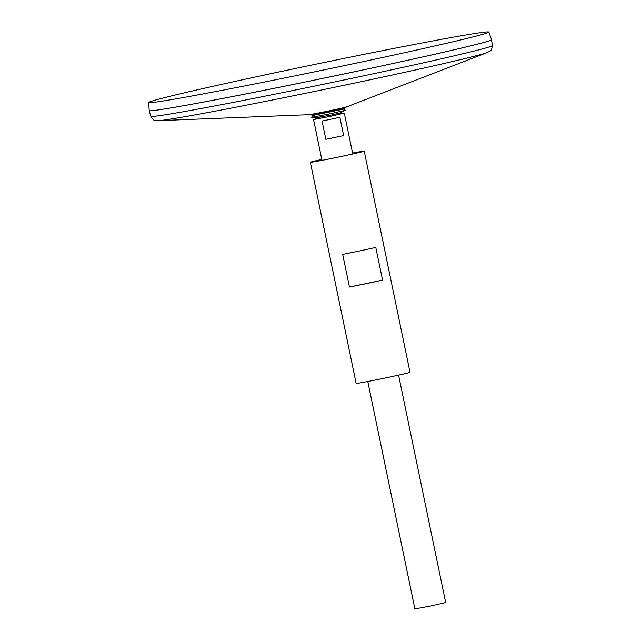 <?xml version="1.0" encoding="UTF-8"?>
<svg xmlns="http://www.w3.org/2000/svg" width="641" height="641" viewBox="0 0 641 641"><rect width="100%" height="100%" fill="white"/><g stroke="black" fill="none" stroke-linecap="round" stroke-linejoin="round"><path stroke-width="0.96" d="M308.858 114.691A19.438 0.401 -11.7 0 0 308.89 114.691L311.037 115.027L344.914 107.976A33.532 33.532 0 0 1 343.672 109.074L312.512 115.532M158.031 120.684A169.44 3.526 -11.7 0 0 158.135 120.676A169.44 3.526 -11.7 0 0 323.393 89.612A169.44 3.526 -11.7 0 0 487.4 52.49C491.118 50.086 491.359 51.865 492.32 45.591A174.344 3.63 -11.7 0 1 331.718 82.545A174.344 3.63 -11.7 0 1 152.021 116.47A174.344 3.63 -11.7 0 1 150.883 116.301L149.209 110.629A174.825 3.638 -11.7 0 0 149.209 110.629A174.825 3.638 -11.7 0 0 150.363 110.797A174.825 3.638 -11.7 0 0 330.556 76.776A174.825 3.638 -11.7 0 0 491.599 39.726A174.825 3.638 -11.7 0 0 491.591 39.71A174.825 3.638 -11.7 0 1 330.94 76.672A174.825 3.638 -11.7 0 1 150.355 110.781A174.825 3.638 -11.7 0 1 149.209 110.589L148.68 102.496A173.695 3.614 -11.7 0 0 149.826 102.68A173.695 3.614 -11.7 0 0 329.25 68.795A173.695 3.614 -11.7 0 0 488.851 32.05A173.695 3.614 -11.7 0 0 318.04 63.747A173.695 3.614 -11.7 0 0 148.68 102.496M149.273 110.677A174.801 3.638 -11.7 0 0 150.379 110.789A174.801 3.638 -11.7 0 0 329.145 77.064A174.801 3.638 -11.7 0 0 491.559 39.79M367.798 381.507L414.895 608.934L431.209 605.889L445.671 602.564L398.574 375.137M320.163 117.255L313.641 119.522L329.851 116.462L344.313 113.136L337.334 113.697M339.882 117.311L343.664 135.58L325.844 139.313L322.062 121.045L339.882 117.311M325.844 139.313L343.664 135.58M312.496 115.524L311.718 117.287L328.993 114.034L345.179 110.34L343.688 109.066M321.806 159.433A27.499 0.569 -11.7 0 0 310.356 162.285L356.156 383.438A27.499 0.569 -11.7 0 0 356.34 383.462A27.499 0.569 -11.7 0 0 384.704 378.11A27.499 0.569 -11.7 0 0 410.016 372.285L364.216 151.132A27.499 0.569 -11.7 0 0 352.582 153.063M310.356 162.285A27.499 0.569 -11.7 0 0 310.54 162.309A27.499 0.569 -11.7 0 0 338.905 156.957A27.499 0.569 -11.7 0 0 364.216 151.132M349.473 287.048L342.703 254.357A27.499 0.569 -11.7 0 0 375.802 247.418L382.573 280.109A27.499 0.569 168.3 0 1 349.473 287.048L382.573 280.109M150.883 116.301C154.064 121.686 154.177 119.931 157.766 120.692L308.89 114.691A19.438 0.401 -11.7 0 0 327.847 111.125A19.438 0.401 -11.7 0 0 346.661 106.871L344.914 107.976M346.661 106.871L487.4 52.49M492.32 45.591L491.599 39.726M488.851 32.05L491.591 39.686M352.774 153.976L344.313 113.136M321.998 160.354L313.537 119.506M345.179 110.34C337.022 114.539 342.767 112.159 331.605 114.995L316.157 117.672L311.63 117.287"/></g></svg>
